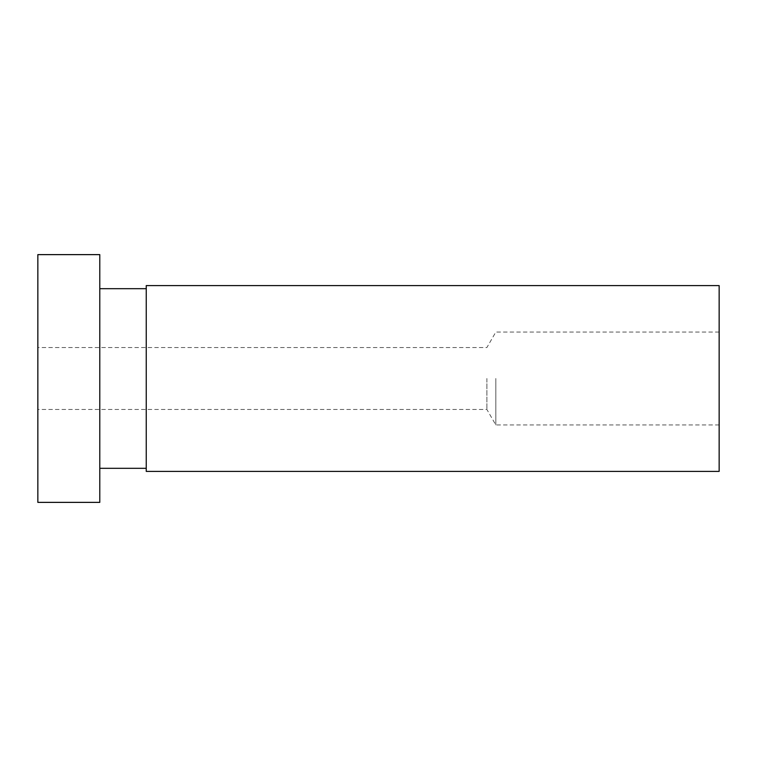 <?xml version="1.0" encoding="UTF-8"?>
<svg xmlns="http://www.w3.org/2000/svg" width="757" height="757" viewBox="0 0 757 757"><rect width="100%" height="100%" fill="white"/><g stroke="black" fill="none" stroke-linecap="round" stroke-linejoin="round"><path stroke-width="0.57" stroke-dasharray="3.79 2.84" d="M99.782 254.626L99.782 502.374M37.85 254.626L37.85 502.374M99.782 378.5L99.782 468.309L99.782 378.5M146.243 285.597L146.243 471.403M719.15 285.597L719.15 471.403M719.15 378.5L719.15 424.951L719.15 378.5M495.826 378.5L495.826 424.951L495.826 378.5M486.893 378.5L486.893 409.471L486.893 378.5M37.85 378.5L37.85 409.471L37.85 378.5M719.15 332.049L495.826 332.049L486.893 347.529L37.85 347.529M719.15 424.951L495.826 424.951L486.893 409.471L37.85 409.471"/><path stroke-width="1.14" d="M99.782 502.374L99.782 254.626L37.85 254.626L37.85 502.374L99.782 502.374M146.243 471.403L146.243 285.597L719.15 285.597L719.15 471.403L146.243 471.403M146.243 288.691L99.782 288.691M146.243 468.309L99.782 468.309"/></g></svg>
